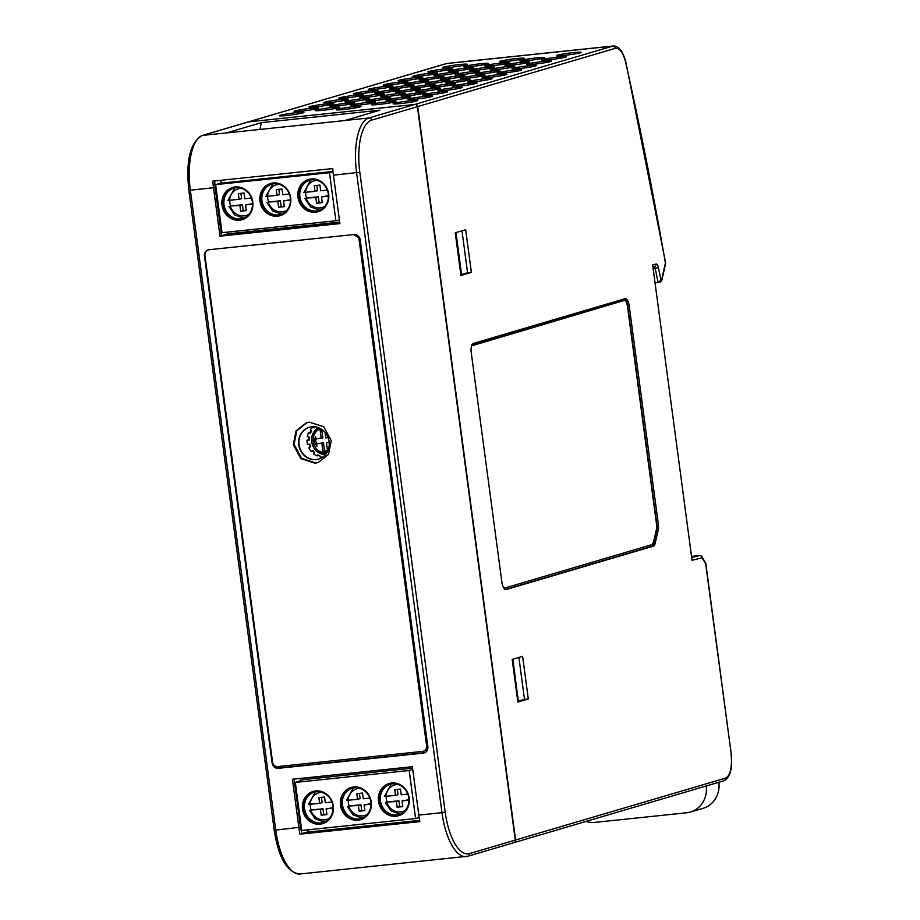 <?xml version="1.0" encoding="UTF-8"?>
<svg xmlns="http://www.w3.org/2000/svg" width="920" height="920" viewBox="0 0 920 920"><rect width="100%" height="100%" fill="white"/><g stroke="black" fill="none" stroke-linecap="round" stroke-linejoin="round"><path stroke-width="1.38" d="M423.534 751.145C426.27 750.57 427.57 748.776 427.432 745.74L426.638 745.982C426.776 749.006 425.477 750.8 422.74 751.375L277.76 766.567C274.942 766.578 273.205 765.095 272.55 762.116L204.918 255.3A5.842 5.359 73.6 0 1 208.644 249.791M424.292 750.996L422.74 751.375M426.638 745.982L358.995 238.97L358.731 237.9L353.786 234.531M315.019 463.197L318.171 462.565L328.497 454.468L331.257 440.691L323.771 426.776L309.546 422.176L306.394 422.797L296.067 430.893L293.308 444.671L300.794 458.585L315.019 463.197M439.898 92A12.443 0.828 172.4 0 1 447.488 91.758A12.443 0.828 172.4 0 1 430.422 94.794A12.443 0.828 172.4 0 1 422.82 95.047A12.443 0.828 172.4 0 1 439.898 92M368.115 102.35A12.443 0.828 172.4 0 1 375.705 102.097A12.443 0.828 172.4 0 1 358.639 105.144A12.443 0.828 172.4 0 1 351.037 105.386A12.443 0.828 172.4 0 1 368.115 102.35M425.051 96.381A12.443 0.828 172.4 0 1 432.641 96.129A12.443 0.828 172.4 0 1 415.564 99.176A12.443 0.828 172.4 0 1 407.974 99.429A12.443 0.828 172.4 0 1 425.051 96.381M353.268 106.72A12.443 0.828 172.4 0 1 360.858 106.478A12.443 0.828 172.4 0 1 343.781 109.514A12.443 0.828 172.4 0 1 336.191 109.767A12.443 0.828 172.4 0 1 353.268 106.72M469.602 83.248A12.443 0.828 172.4 0 1 477.192 83.007A12.443 0.828 172.4 0 1 460.126 86.043A12.443 0.828 172.4 0 1 452.525 86.296A12.443 0.828 172.4 0 1 469.602 83.248M397.82 93.587A12.443 0.828 172.4 0 1 405.409 93.346A12.443 0.828 172.4 0 1 388.343 96.381A12.443 0.828 172.4 0 1 380.742 96.634A12.443 0.828 172.4 0 1 397.82 93.587M454.744 87.63A12.443 0.828 172.4 0 1 462.346 87.377A12.443 0.828 172.4 0 1 445.268 90.424A12.443 0.828 172.4 0 1 437.678 90.666A12.443 0.828 172.4 0 1 454.744 87.63M382.961 97.968A12.443 0.828 172.4 0 1 390.563 97.727A12.443 0.828 172.4 0 1 373.485 100.763A12.443 0.828 172.4 0 1 365.895 101.016A12.443 0.828 172.4 0 1 382.961 97.968M355.741 95.174A12.443 0.828 172.4 0 1 363.331 94.932A12.443 0.828 172.4 0 1 346.253 97.968A12.443 0.828 172.4 0 1 338.663 98.221A12.443 0.828 172.4 0 1 355.741 95.174M370.587 90.804A12.443 0.828 172.4 0 1 378.178 90.551A12.443 0.828 172.4 0 1 361.111 93.598A12.443 0.828 172.4 0 1 353.522 93.84A12.443 0.828 172.4 0 1 370.587 90.804M385.445 86.422A12.443 0.828 172.4 0 1 393.035 86.181A12.443 0.828 172.4 0 1 375.958 89.217A12.443 0.828 172.4 0 1 368.368 89.47A12.443 0.828 172.4 0 1 385.445 86.422M400.292 82.041A12.443 0.828 172.4 0 1 407.882 81.799A12.443 0.828 172.4 0 1 390.816 84.835A12.443 0.828 172.4 0 1 383.214 85.088A12.443 0.828 172.4 0 1 400.292 82.041M410.193 100.763A12.443 0.828 172.4 0 1 417.784 100.51A12.443 0.828 172.4 0 1 400.717 103.557A12.443 0.828 172.4 0 1 393.127 103.799A12.443 0.828 172.4 0 1 410.193 100.763M444.843 68.908A12.443 0.828 172.4 0 1 452.444 68.666A12.443 0.828 172.4 0 1 435.367 71.703A12.443 0.828 172.4 0 1 427.777 71.956A12.443 0.828 172.4 0 1 444.843 68.908M429.996 73.289A12.443 0.828 172.4 0 1 437.586 73.048A12.443 0.828 172.4 0 1 420.52 76.084A12.443 0.828 172.4 0 1 412.919 76.337A12.443 0.828 172.4 0 1 429.996 73.289M415.138 77.671A12.443 0.828 172.4 0 1 422.74 77.418A12.443 0.828 172.4 0 1 405.662 80.465A12.443 0.828 172.4 0 1 398.072 80.707A12.443 0.828 172.4 0 1 415.138 77.671M558.704 56.982A12.443 0.828 172.4 0 1 566.306 56.741A12.443 0.828 172.4 0 1 549.228 59.777A12.443 0.828 172.4 0 1 541.639 60.03A12.443 0.828 172.4 0 1 558.704 56.982M486.921 67.321A12.443 0.828 172.4 0 1 494.523 67.079A12.443 0.828 172.4 0 1 477.445 70.115A12.443 0.828 172.4 0 1 469.855 70.368A12.443 0.828 172.4 0 1 486.921 67.321M543.858 61.364A12.443 0.828 172.4 0 1 551.448 61.111A12.443 0.828 172.4 0 1 534.382 64.158A12.443 0.828 172.4 0 1 526.78 64.4A12.443 0.828 172.4 0 1 543.858 61.364M472.075 71.703A12.443 0.828 172.4 0 1 479.665 71.461A12.443 0.828 172.4 0 1 462.599 74.497A12.443 0.828 172.4 0 1 454.997 74.75A12.443 0.828 172.4 0 1 472.075 71.703M480.734 63.744A12.443 0.828 172.4 0 1 488.336 63.491A12.443 0.828 172.4 0 1 471.258 66.539A12.443 0.828 172.4 0 1 463.668 66.78A12.443 0.828 172.4 0 1 480.734 63.744M516.626 58.569A12.443 0.828 172.4 0 1 524.227 58.328A12.443 0.828 172.4 0 1 507.15 61.364A12.443 0.828 172.4 0 1 499.56 61.617A12.443 0.828 172.4 0 1 516.626 58.569M564.04 55.418A12.558 0.828 172.4 0 1 556.37 55.66A12.558 0.828 172.4 0 1 573.608 52.589A12.558 0.828 172.4 0 1 581.267 52.348A12.558 0.828 172.4 0 1 564.04 55.418M501.779 62.951A12.443 0.828 172.4 0 1 509.369 62.698A12.443 0.828 172.4 0 1 492.303 65.745A12.443 0.828 172.4 0 1 484.702 65.987A12.443 0.828 172.4 0 1 501.779 62.951M499.307 74.497A12.443 0.828 172.4 0 1 506.897 74.244A12.443 0.828 172.4 0 1 489.819 77.291A12.443 0.828 172.4 0 1 482.229 77.533A12.443 0.828 172.4 0 1 499.307 74.497M427.524 84.835A12.443 0.828 172.4 0 1 435.114 84.594A12.443 0.828 172.4 0 1 418.036 87.63A12.443 0.828 172.4 0 1 410.447 87.883A12.443 0.828 172.4 0 1 427.524 84.835M484.449 78.867A12.443 0.828 172.4 0 1 492.05 78.626A12.443 0.828 172.4 0 1 474.973 81.662A12.443 0.828 172.4 0 1 467.383 81.915A12.443 0.828 172.4 0 1 484.449 78.867M412.666 89.217A12.443 0.828 172.4 0 1 420.267 88.964A12.443 0.828 172.4 0 1 403.19 92.011A12.443 0.828 172.4 0 1 395.6 92.253A12.443 0.828 172.4 0 1 412.666 89.217M529.011 65.734A12.443 0.828 172.4 0 1 536.601 65.492A12.443 0.828 172.4 0 1 519.524 68.528A12.443 0.828 172.4 0 1 511.934 68.781A12.443 0.828 172.4 0 1 529.011 65.734M457.228 76.084A12.443 0.828 172.4 0 1 464.818 75.831A12.443 0.828 172.4 0 1 447.741 78.879A12.443 0.828 172.4 0 1 440.151 79.12A12.443 0.828 172.4 0 1 457.228 76.084M514.153 70.115A12.443 0.828 172.4 0 1 521.743 69.874A12.443 0.828 172.4 0 1 504.678 72.91A12.443 0.828 172.4 0 1 497.087 73.163A12.443 0.828 172.4 0 1 514.153 70.115M442.37 80.454A12.443 0.828 172.4 0 1 449.96 80.212A12.443 0.828 172.4 0 1 432.894 83.248A12.443 0.828 172.4 0 1 425.304 83.501A12.443 0.828 172.4 0 1 442.37 80.454M332.223 107.513A12.443 0.828 172.4 0 1 339.813 107.272A12.443 0.828 172.4 0 1 322.747 110.308A12.443 0.828 172.4 0 1 315.146 110.561A12.443 0.828 172.4 0 1 332.223 107.513M347.07 103.143A12.443 0.828 172.4 0 1 354.671 102.89A12.443 0.828 172.4 0 1 337.594 105.938A12.443 0.828 172.4 0 1 330.004 106.179A12.443 0.828 172.4 0 1 347.07 103.143M361.928 98.762A12.443 0.828 172.4 0 1 369.518 98.52A12.443 0.828 172.4 0 1 352.452 101.556A12.443 0.828 172.4 0 1 344.85 101.809A12.443 0.828 172.4 0 1 361.928 98.762M376.774 94.38A12.443 0.828 172.4 0 1 384.376 94.139A12.443 0.828 172.4 0 1 367.298 97.175A12.443 0.828 172.4 0 1 359.709 97.428A12.443 0.828 172.4 0 1 376.774 94.38M391.632 90.01A12.443 0.828 172.4 0 1 399.222 89.757A12.443 0.828 172.4 0 1 382.145 92.805A12.443 0.828 172.4 0 1 374.555 93.046A12.443 0.828 172.4 0 1 391.632 90.01M406.479 85.629A12.443 0.828 172.4 0 1 414.069 85.387A12.443 0.828 172.4 0 1 397.003 88.423A12.443 0.828 172.4 0 1 389.413 88.676A12.443 0.828 172.4 0 1 406.479 85.629M421.337 81.248A12.443 0.828 172.4 0 1 428.927 81.006A12.443 0.828 172.4 0 1 411.849 84.042A12.443 0.828 172.4 0 1 404.259 84.295A12.443 0.828 172.4 0 1 421.337 81.248M436.183 76.877A12.443 0.828 172.4 0 1 443.773 76.624A12.443 0.828 172.4 0 1 426.707 79.672A12.443 0.828 172.4 0 1 419.106 79.913A12.443 0.828 172.4 0 1 436.183 76.877M451.03 72.496A12.443 0.828 172.4 0 1 458.631 72.254A12.443 0.828 172.4 0 1 441.554 75.29A12.443 0.828 172.4 0 1 433.964 75.543A12.443 0.828 172.4 0 1 451.03 72.496M340.883 99.555A12.443 0.828 172.4 0 1 348.484 99.314A12.443 0.828 172.4 0 1 331.407 102.35A12.443 0.828 172.4 0 1 323.817 102.603A12.443 0.828 172.4 0 1 340.883 99.555M326.036 103.937A12.443 0.828 172.4 0 1 333.626 103.684A12.443 0.828 172.4 0 1 316.56 106.731A12.443 0.828 172.4 0 1 308.959 106.973A12.443 0.828 172.4 0 1 326.036 103.937M311.178 108.307A12.443 0.828 172.4 0 1 318.78 108.065A12.443 0.828 172.4 0 1 301.702 111.101A12.443 0.828 172.4 0 1 294.112 111.354A12.443 0.828 172.4 0 1 311.178 108.307M296.332 112.688A12.443 0.828 172.4 0 1 303.922 112.447A12.443 0.828 172.4 0 1 286.856 115.483A12.443 0.828 172.4 0 1 279.255 115.736A12.443 0.828 172.4 0 1 296.332 112.688M536.912 57.856A12.443 0.828 172.4 0 1 544.502 57.603A12.443 0.828 172.4 0 1 527.436 60.651A12.443 0.828 172.4 0 1 519.834 60.904A12.443 0.828 172.4 0 1 536.912 57.856M522.054 62.238A12.443 0.828 172.4 0 1 529.655 61.985A12.443 0.828 172.4 0 1 512.578 65.032A12.443 0.828 172.4 0 1 504.988 65.274A12.443 0.828 172.4 0 1 522.054 62.238M507.207 66.608A12.443 0.828 172.4 0 1 514.797 66.367A12.443 0.828 172.4 0 1 497.731 69.402A12.443 0.828 172.4 0 1 490.13 69.655A12.443 0.828 172.4 0 1 507.207 66.608M492.361 70.989A12.443 0.828 172.4 0 1 499.951 70.736A12.443 0.828 172.4 0 1 482.873 73.784A12.443 0.828 172.4 0 1 475.284 74.037A12.443 0.828 172.4 0 1 492.361 70.989M418.094 92.874A12.443 0.828 172.4 0 1 425.695 92.632A12.443 0.828 172.4 0 1 408.618 95.668A12.443 0.828 172.4 0 1 401.028 95.921A12.443 0.828 172.4 0 1 418.094 92.874M403.247 97.255A12.443 0.828 172.4 0 1 410.837 97.002A12.443 0.828 172.4 0 1 393.772 100.05A12.443 0.828 172.4 0 1 386.17 100.303A12.443 0.828 172.4 0 1 403.247 97.255M388.401 101.637A12.443 0.828 172.4 0 1 395.991 101.384A12.443 0.828 172.4 0 1 378.913 104.431A12.443 0.828 172.4 0 1 371.323 104.673A12.443 0.828 172.4 0 1 388.401 101.637M465.888 68.114A12.443 0.828 172.4 0 1 473.478 67.873A12.443 0.828 172.4 0 1 456.412 70.909A12.443 0.828 172.4 0 1 448.81 71.162A12.443 0.828 172.4 0 1 465.888 68.114M432.952 88.504A12.443 0.828 172.4 0 1 440.542 88.251A12.443 0.828 172.4 0 1 423.476 91.298A12.443 0.828 172.4 0 1 415.874 91.54A12.443 0.828 172.4 0 1 432.952 88.504M447.798 84.123A12.443 0.828 172.4 0 1 455.4 83.87A12.443 0.828 172.4 0 1 438.322 86.917A12.443 0.828 172.4 0 1 430.732 87.17A12.443 0.828 172.4 0 1 447.798 84.123M462.656 79.741A12.443 0.828 172.4 0 1 470.246 79.499A12.443 0.828 172.4 0 1 453.169 82.535A12.443 0.828 172.4 0 1 445.579 82.788A12.443 0.828 172.4 0 1 462.656 79.741M477.503 75.371A12.443 0.828 172.4 0 1 485.093 75.118A12.443 0.828 172.4 0 1 468.027 78.165A12.443 0.828 172.4 0 1 460.437 78.407A12.443 0.828 172.4 0 1 477.503 75.371M459.701 64.538A12.443 0.828 172.4 0 1 467.291 64.285A12.443 0.828 172.4 0 1 450.213 67.332A12.443 0.828 172.4 0 1 442.623 67.574A12.443 0.828 172.4 0 1 459.701 64.538M659.778 282.072A2.484 2.288 -106.4 0 0 661.721 279.369L665.413 263.039A2.484 1.495 12.7 0 1 665.562 263.833A2.484 2.484 0 0 0 665.585 262.855L665.413 263.039A1780.901 697.383 84 0 0 625.899 63.319A22.39 8.774 84 0 0 615.238 48.357L417.726 106.582L515.579 840.006L725.397 778.159A2.484 2.288 73.6 0 1 723.821 780.793C730.296 777.481 732.745 768.361 731.17 753.411L705.686 563.937A2.484 1.736 -30.3 0 0 705.559 562.925L701.96 556.784A2.484 1.736 -30.3 0 0 701.327 556.243M309.407 427.236A16.595 15.226 -106.4 0 0 299.069 444.693A16.606 15.237 73.6 0 1 308.821 427.409M298.759 444.785A16.595 15.226 73.6 0 1 308.66 427.466A16.595 15.226 73.6 0 1 329.118 441.6A16.595 15.226 73.6 0 1 318.032 459.264A16.595 15.226 73.6 0 1 298.759 444.785M310.224 447.051A16.595 15.226 73.6 0 1 309.178 444.176M308.729 437.011A16.595 15.226 73.6 0 0 308.556 439.783L306.981 440.254A16.595 15.226 -106.4 0 0 307.13 442.313A16.595 15.226 -106.4 0 0 307.522 444.348L309.798 444.107A16.595 15.226 73.6 0 0 310.695 446.752L308.844 447.913A16.595 15.226 -106.4 0 0 311.086 451.375L312.662 450.903A16.595 15.226 73.6 0 0 314.364 452.674M311.086 451.375L312.731 450.34A16.595 15.226 73.6 0 0 314.536 452.41L313.605 453.847A16.595 15.226 -106.4 0 0 317.043 455.917L318.619 455.457A16.595 15.226 73.6 0 0 320.114 456.021A16.595 15.226 73.6 0 1 317.722 454.859L317.043 455.917M320.114 456.009L319.976 456.883A16.595 15.226 -106.4 0 0 322.621 457.205M318.193 459.218A16.606 15.237 73.6 0 1 299.058 444.693A16.595 15.226 -106.4 0 0 318.791 459.057M319.067 427.926A14.099 12.937 -106.4 0 0 313.156 438.587M316.009 448.281A14.099 12.937 -106.4 0 0 325.979 453.997M318.619 427.742A14.099 12.937 -106.4 0 0 312.053 443.67A14.099 12.937 -106.4 0 0 325.588 454.491M320.608 428.697A12.443 11.419 -106.4 0 0 313.444 442.957A12.443 11.419 -106.4 0 0 326.232 452.789A12.443 11.419 -106.4 0 0 326.865 452.697M427.432 745.74L359.513 237.624M306.797 422.683L296.746 430.836L294.089 444.44L301.587 458.355L315.813 462.955L318.561 462.449M321.747 429.962L322.805 437.874L315.916 438.897L315.583 436.436L313.961 441.6L316.894 446.28L316.572 443.819L321.885 443.267L322.978 451.467L327.531 450.984L326.439 442.784L329.222 442.497M316.261 438.863L315.548 441.128L317.124 443.659M316.572 443.819L323.46 442.796L324.553 450.995L327.497 450.697M326.439 442.784L329.188 442.198M315.548 441.128L313.961 441.6M323.46 442.796L321.885 443.267M324.553 450.995L322.978 451.467M328.118 437.621L325.784 437.862L325.047 432.4M322.425 429.893L320.137 430.134L321.229 438.345M306.981 440.254L309.258 440.013A16.595 15.226 73.6 0 1 309.43 437.253L307.315 436.517A16.595 15.226 -106.4 0 1 308.591 432.687L310.166 432.216A16.595 15.226 73.6 0 1 311.144 430.468M308.591 432.687L310.466 433.354A16.595 15.226 73.6 0 1 311.673 430.962L310.397 429.755A16.595 15.226 -106.4 0 1 313.179 427.029L314.18 426.742M313.179 427.029L314.122 427.926A16.595 15.226 73.6 0 1 315.365 426.868M310.166 432.216L310.856 432.457M308.556 439.783L309.258 439.714M274.735 765.762A5.807 5.324 -106.4 0 0 279.53 767.889L424.511 752.709A5.807 5.324 -106.4 0 0 424.959 752.64M371.588 120.175A47.276 18.515 84 0 0 359.823 172.247L445.199 812.153A47.276 18.515 84 0 0 469.453 853.61L515.269 840.098L417.404 106.674L371.588 120.175A2.484 2.288 -106.4 0 0 368.989 117.955L414.805 104.454L248.561 121.865L202.745 135.366L226.653 132.871A49.772 19.492 84 0 0 226.343 132.963L344.758 120.554A49.772 19.492 -96 0 1 345.069 120.462L379.834 110.216L261.418 122.624L259.865 129.455M419.819 821.341L301.772 833.704L293.986 779.102M294.043 779.091L299.92 823.101A45.62 17.859 84 0 0 301.841 833.612L419.796 821.261M419.647 820.398L309.43 831.944L307.372 829.886L307.659 831.898L301.841 833.612M300.529 778.412L300.805 780.551M307.659 831.898L309.223 831.737M412.712 769.293L409.193 770.5L295.332 782.425L303.726 779.55L412.562 768.143M389.321 783.437A16.801 15.41 73.6 0 0 379.201 802.596A16.801 15.41 73.6 0 0 396.52 816.086A16.801 15.41 -106.4 0 0 398.82 815.649M396.048 816.224A16.801 15.41 -106.4 0 0 398.578 815.73A16.801 15.41 -106.4 0 0 408.963 796.616A16.801 15.41 -106.4 0 0 391.621 783A16.801 15.41 -106.4 0 0 389.079 783.495A16.801 15.41 -106.4 0 0 378.695 802.608A16.801 15.41 -106.4 0 0 396.048 816.224M351.371 787.405A16.801 15.41 73.6 0 0 341.251 806.575A16.801 15.41 73.6 0 0 358.57 820.065A16.801 15.41 -106.4 0 0 360.858 819.628M358.098 820.203A16.801 15.41 -106.4 0 0 360.628 819.697A16.801 15.41 -106.4 0 0 371.013 800.595A16.801 15.41 -106.4 0 0 353.659 786.98A16.801 15.41 -106.4 0 0 351.129 787.474A16.801 15.41 -106.4 0 0 340.745 806.587A16.801 15.41 -106.4 0 0 358.098 820.203M320.137 824.182A16.801 15.41 -106.4 0 0 322.667 823.676A16.801 15.41 -106.4 0 0 333.051 804.574A16.801 15.41 -106.4 0 0 315.709 790.947A16.801 15.41 -106.4 0 0 313.179 791.453A16.801 15.41 -106.4 0 0 302.795 810.566A16.801 15.41 -106.4 0 0 320.137 824.182M313.409 791.384A16.801 15.41 73.6 0 0 303.289 810.554A16.801 15.41 73.6 0 0 320.608 824.044A16.801 15.41 -106.4 0 0 322.909 823.607M295.332 782.425L301.737 830.472L415.598 818.547L419.163 817.489M409.193 770.5L415.598 818.547M396.393 815.143A15.847 14.536 73.6 0 1 380.029 802.297A15.847 14.536 73.6 0 1 389.827 784.277A15.847 14.536 73.6 0 1 392.219 783.806A15.847 14.536 -106.4 0 1 408.584 796.651A15.847 14.536 -106.4 0 1 398.785 814.671A15.847 14.536 -106.4 0 1 396.393 815.143M390.149 784.185A15.847 14.536 73.6 0 0 380.707 802.286A15.847 14.536 73.6 0 0 397.026 814.959A15.847 14.536 -106.4 0 0 399.096 814.568M358.443 819.122A15.847 14.536 73.6 0 1 342.079 806.276A15.847 14.536 73.6 0 1 351.877 788.256A15.847 14.536 73.6 0 1 354.257 787.784A15.847 14.536 -106.4 0 1 370.622 800.619A15.847 14.536 -106.4 0 1 360.835 818.65A15.847 14.536 -106.4 0 1 358.443 819.122M352.188 788.164A15.847 14.536 73.6 0 0 342.746 806.265A15.847 14.536 73.6 0 0 359.076 818.926A15.847 14.536 -106.4 0 0 361.146 818.547M320.493 823.089A15.847 14.536 73.6 0 1 304.129 810.255A15.847 14.536 73.6 0 1 313.916 792.223A15.847 14.536 73.6 0 1 316.308 791.752A15.847 14.536 -106.4 0 1 332.672 804.597A15.847 14.536 -106.4 0 1 322.874 822.618A15.847 14.536 -106.4 0 1 320.493 823.089M314.237 792.143A15.847 14.536 73.6 0 0 304.796 810.244A15.847 14.536 73.6 0 0 321.115 822.905A15.847 14.536 -106.4 0 0 323.196 822.526M369.863 798.065L363.262 798.755L362.503 793.051L356.81 793.649L357.57 799.353L360.099 798.606L359.398 793.373M353.326 787.911L346.46 800.4L357.57 799.353M348.209 800.331A16.387 15.03 -106.4 0 0 349.048 806L358.397 805.506L359.156 811.21L364.849 810.612L364.09 804.908L370.99 803.7M359.156 811.21L364.78 810.14M358.397 805.506L360.916 804.758L361.686 810.462M371.001 804.183L364.09 804.908M349.048 806L360.916 804.758M362.238 818.144L353.073 814.89L347.472 806.472M331.913 802.044L325.312 802.734L324.553 797.03L318.86 797.617L319.619 803.332L322.149 802.585L321.448 797.352M315.376 791.89L308.51 804.379L319.619 803.332M310.259 804.31A16.387 15.03 -106.4 0 0 311.098 809.98L320.436 809.485L321.195 815.189L326.887 814.591L326.128 808.887L333.04 807.679M321.195 815.189L326.83 814.119M320.436 809.485L322.966 808.737L323.725 814.442M333.04 808.162L326.128 808.887M311.098 809.98L322.966 808.737M324.288 822.123L315.123 818.869L309.511 810.451M407.824 794.086L401.223 794.776L400.453 789.072L394.76 789.67L395.531 795.374L398.049 794.627L397.359 789.394M391.276 783.932L384.41 796.421L395.531 795.374M386.17 796.352A16.387 15.03 -106.4 0 0 386.998 802.021L396.347 801.527L397.106 807.231L402.799 806.633L402.04 800.929L408.952 799.721M397.106 807.231L402.741 806.161M396.347 801.527L398.877 800.779L399.636 806.483M408.952 800.204L402.04 800.929M386.998 802.021L398.877 800.779M400.188 814.165L391.023 810.922L385.422 802.493M205.011 255.933L204.481 256.082A5.865 5.382 73.6 0 1 209.07 249.722L354.062 234.531A5.865 5.382 73.6 0 1 360.203 239.763L427.846 746.775A5.865 5.382 73.6 0 1 423.257 753.135L424.511 752.709M204.481 256.082L272.124 763.082L272.711 762.921M279.53 767.889L278.265 768.327A5.865 5.382 73.6 0 1 272.124 763.082M278.265 768.327L423.257 753.135M513.613 842.708L514.015 842.639A2.484 2.288 73.6 0 0 515.579 840.006L515.269 840.075A2.484 2.288 73.6 0 1 513.693 842.731L467.877 856.232A2.484 2.288 73.6 0 0 469.453 853.61M414.805 104.454A2.484 2.288 73.6 0 1 417.404 106.674L417.726 106.582A2.484 2.288 73.6 0 0 415.115 104.351L612.628 46.138A2.484 2.288 73.6 0 1 615.238 48.357M226.653 132.871L261.418 122.624M339.871 223.376L219.96 236.164L339.894 223.594L333.442 175.191A49.772 19.492 -96 0 1 332.729 168.578L212.796 181.148A49.772 19.492 84 0 0 213.509 187.761L190.348 190.187A49.772 19.492 84 0 1 202.745 135.366A2.484 2.288 -106.4 0 0 202.365 135.447L248.181 121.946A2.484 2.288 73.6 0 1 248.561 121.865M419.865 821.606A49.772 19.492 -96 0 1 418.818 815.097L412.367 766.693L292.433 779.263L298.885 827.666A49.772 19.492 84 0 0 299.931 834.175L419.865 821.606M301.772 833.704L299.931 834.175M219.96 236.164L213.509 187.761L215.084 187.277L214.613 180.504M221.49 235.773L215.084 187.277M220.719 180.32L220.961 182.068M227.631 232.105L227.861 233.829L339.698 222.111M227.861 233.829L221.547 235.692L339.859 223.295M214.716 180.941A45.62 17.859 84 0 0 215.636 191.394L221.547 235.692M718.865 782.253A24.886 22.839 73.6 0 1 703.098 808.3L690.46 812.026A24.886 22.839 -106.4 0 1 686.711 812.762L594.86 822.388A24.886 22.839 -106.4 0 1 585.925 821.433M503.458 587.581L504.781 588.029L651.992 544.64L653.522 542.191L656.443 529.276L656.558 524.411L627.463 306.303C626.784 302.346 625.646 300.414 624.059 300.483L471.546 345.874M623.863 300.495L471.718 345.368M690.46 812.026A24.886 22.839 -106.4 0 0 706.226 785.979M503.734 588.041L504.401 588.075M655.247 282.854L658.122 282.555L661.721 279.369A2.484 1.495 12.7 0 1 661.871 280.163A2.484 1.495 12.7 0 1 661.572 280.669M705.709 563.81L702.086 557.796A2.484 1.736 -30.3 0 0 701.96 556.784A2.484 2.484 0 0 0 699.556 555.565A2.484 0.977 -96 0 1 699.637 555.565M692.058 560.291L652.659 264.994L692.058 560.291L702.086 557.796A2.484 2.288 -103.9 0 0 699.499 555.577L691.736 556.381L699.556 555.565A2.484 0.977 -96 0 0 699.499 555.577L691.886 557.462M505.287 589.513L651.831 546.319A8.291 3.243 84 0 0 653.74 543.26L656.661 530.346A8.291 3.243 84 0 0 656.811 524.273L627.716 306.164A8.291 3.243 84 0 0 624.312 298.919M653.349 268.663L655.224 268.467L658.122 282.555L660.146 281.991A2.484 2.484 0 0 0 661.871 280.163L665.562 263.833M656.811 524.273L658.329 524.112A8.291 3.243 -96 0 1 658.179 530.184L655.258 543.099A8.291 3.243 -96 0 1 653.349 546.158L651.831 546.319M658.329 524.112L629.234 306.003L627.716 306.164M505.678 589.605L506.138 589.559A8.291 3.243 -96 0 1 505.908 589.605A8.291 3.243 -96 0 1 501.883 582.279L471.235 352.567A8.291 3.243 -96 0 1 473.305 343.436L624.979 298.724A8.291 3.243 -96 0 1 625.209 298.678A8.291 3.243 -96 0 1 629.234 306.003M506.138 589.559L653.349 546.158M512.175 659.398L517.868 702.063L528.298 698.981L522.606 656.328L512.175 659.398L512.9 659.226L517.753 701.235M517.776 701.362L524.503 699.384L518.903 657.42M524.503 699.384L528.298 698.981M518.282 701.074L512.9 659.226M460.851 274.758L467.578 272.78L461.978 230.816M467.578 272.78L471.373 272.377L465.681 229.724L455.25 232.794L460.943 275.459L471.373 272.377M455.262 232.829L455.986 232.622L461.472 273.815L460.839 274.631M461.357 274.47L455.331 233.335M455.986 232.622L455.848 233.197M232.886 187.392A16.801 15.41 -106.4 0 0 222.766 206.552A16.801 15.41 -106.4 0 0 240.085 220.041A16.801 15.41 73.6 0 0 242.385 219.604M235.175 186.955A16.801 15.41 -106.4 0 0 232.645 187.461A16.801 15.41 -106.4 0 0 222.261 206.563A16.801 15.41 -106.4 0 0 239.614 220.179A16.801 15.41 -106.4 0 0 242.144 219.684A16.801 15.41 -106.4 0 0 252.528 200.571A16.801 15.41 -106.4 0 0 235.175 186.955M270.836 183.413A16.801 15.41 -106.4 0 0 260.716 202.584A16.801 15.41 -106.4 0 0 278.036 216.062A16.801 15.41 73.6 0 0 280.335 215.636M273.136 182.977A16.801 15.41 -106.4 0 0 270.606 183.482A16.801 15.41 -106.4 0 0 260.222 202.584A16.801 15.41 -106.4 0 0 277.564 216.2A16.801 15.41 -106.4 0 0 280.094 215.705A16.801 15.41 -106.4 0 0 290.478 196.592A16.801 15.41 -106.4 0 0 273.136 182.977M311.086 178.998A16.801 15.41 -106.4 0 0 308.556 179.504A16.801 15.41 -106.4 0 0 298.172 198.605A16.801 15.41 -106.4 0 0 315.525 212.232A16.801 15.41 -106.4 0 0 318.055 211.726A16.801 15.41 -106.4 0 0 328.44 192.625A16.801 15.41 -106.4 0 0 311.086 178.998M308.798 179.434A16.801 15.41 -106.4 0 0 298.678 198.605A16.801 15.41 -106.4 0 0 315.997 212.094A16.801 15.41 73.6 0 0 318.285 211.657M329.486 172.707L215.625 184.632L222.042 232.691L335.903 220.754L329.486 172.707L333.017 171.672M215.625 184.632L220.443 183.218L332.994 171.43M339.399 219.891L335.903 220.754M220.443 183.218L221.789 180.205M235.784 187.761A15.847 14.536 73.6 0 1 252.137 200.606A15.847 14.536 73.6 0 1 242.351 218.626A15.847 14.536 73.6 0 1 239.959 219.098A15.847 14.536 -106.4 0 1 223.594 206.252A15.847 14.536 -106.4 0 1 233.392 188.232A15.847 14.536 -106.4 0 1 235.784 187.761M233.703 188.14A15.847 14.536 -106.4 0 0 224.261 206.241A15.847 14.536 -106.4 0 0 240.591 218.914A15.847 14.536 73.6 0 0 242.661 218.534M273.734 183.781A15.847 14.536 73.6 0 1 290.099 196.627A15.847 14.536 73.6 0 1 280.301 214.647A15.847 14.536 73.6 0 1 277.92 215.119A15.847 14.536 -106.4 0 1 261.556 202.273A15.847 14.536 -106.4 0 1 271.342 184.253A15.847 14.536 -106.4 0 1 273.734 183.781M271.664 184.161A15.847 14.536 -106.4 0 0 262.223 202.262A15.847 14.536 -106.4 0 0 278.541 214.935A15.847 14.536 73.6 0 0 280.623 214.555M311.684 179.802A15.847 14.536 73.6 0 1 328.049 192.648A15.847 14.536 73.6 0 1 318.262 210.668A15.847 14.536 73.6 0 1 315.87 211.14A15.847 14.536 -106.4 0 1 299.506 198.306A15.847 14.536 -106.4 0 1 309.304 180.274A15.847 14.536 -106.4 0 1 311.684 179.802M309.615 180.193A15.847 14.536 -106.4 0 0 300.173 198.294A15.847 14.536 -106.4 0 0 316.503 210.956A15.847 14.536 73.6 0 0 318.573 210.577M267.685 196.339A16.387 15.03 -106.4 0 0 268.525 202.009L277.863 201.503L278.622 207.218L284.314 206.62L283.555 200.916L290.467 199.709M290.467 200.192L283.555 200.916M289.34 194.062L282.739 194.752L281.98 189.048L276.287 189.646L277.046 195.35L279.577 194.614L278.875 189.382M278.622 207.218L284.257 206.137M277.863 201.503L280.393 200.767L281.152 206.471M272.803 183.919L265.938 196.408L277.046 195.35M268.525 202.009L280.393 200.767M281.715 214.153L272.55 210.898L266.938 202.469M305.635 192.361A16.387 15.03 -106.4 0 0 306.475 198.03L315.824 197.535L316.584 203.239L322.276 202.641L321.517 196.937L328.417 195.73M328.428 196.213L321.517 196.937M327.29 190.095L320.689 190.785L319.93 185.081L314.237 185.667L314.997 191.383L317.526 190.636L316.825 185.403M316.584 203.239L322.207 202.17M315.824 197.535L318.343 196.788L319.113 202.492M310.753 179.94L303.887 192.429L314.997 191.383M306.475 198.03L318.343 196.788M319.666 210.174L310.5 206.919L304.899 198.49M229.724 200.307A16.387 15.03 -106.4 0 0 230.564 205.988L239.913 205.482L240.672 211.186L246.364 210.588L245.605 204.884L252.517 203.688M252.517 204.159L245.605 204.884M240.672 211.186L246.307 210.117M239.913 205.482L242.443 204.734L243.202 210.45M251.39 198.041L244.777 198.731L244.018 193.027L238.326 193.625L239.085 199.329L241.615 198.582L240.913 193.349M234.841 187.887L227.976 200.387L239.085 199.329M230.564 205.988L242.443 204.734M243.754 218.12L234.588 214.877L228.988 206.448M359.777 238.74L358.995 238.97M359.777 788.336A13.892 12.753 -106.4 0 0 348.024 800.354M348.841 806.506A13.892 12.753 -106.4 0 0 362.664 815.867A13.892 12.753 -106.4 0 0 367.436 814.292M321.827 792.304A13.892 12.753 -106.4 0 0 310.074 804.333M310.891 810.485A13.892 12.753 -106.4 0 0 324.702 819.846A13.892 12.753 -106.4 0 0 329.475 818.271M397.739 784.357A13.892 12.753 -106.4 0 0 385.974 796.375M386.803 802.527A13.892 12.753 -106.4 0 0 400.614 811.9A13.892 12.753 -106.4 0 0 405.386 810.313M445.199 812.153L441.979 812.67L356.592 172.764A49.772 19.492 -96 0 1 368.989 117.955L345.069 120.462M467.498 856.313A49.772 19.492 -96 0 1 466.118 856.577A49.772 19.492 -96 0 1 441.979 812.67L418.818 815.097M202.365 135.447C190.221 142.232 185.713 160.494 188.83 190.233L190.348 190.187L275.736 830.093L274.217 830.139C278.564 857.946 287.12 872.574 299.885 874L467.877 856.232M300.472 827.183L275.736 830.093A49.772 19.492 84 0 0 299.885 874M359.823 172.247L333.442 175.191M660.87 279.623L658.386 267.524L655.224 268.467A2.484 0.977 84 0 0 654.189 266.696M665.585 262.855L626.048 63.02A2.484 0.644 167.4 0 1 625.899 63.319M658.386 267.524A4.979 1.943 84 0 0 655.971 264.017A2.484 2.288 73.6 0 1 654.396 266.639L653.131 267.007M652.659 264.994L655.971 264.017M725.397 778.159A22.39 8.774 84 0 0 730.974 753.503M653.74 543.26L655.258 543.099M658.179 530.184L656.661 530.346M446.016 63.629A2.484 2.288 73.6 0 1 446.384 63.56L248.883 121.773A2.484 2.288 73.6 0 0 248.503 121.842L248.342 121.9A2.484 2.288 73.6 0 1 248.503 121.842L447.085 63.422A24.886 9.741 84 0 0 446.384 63.56L612.628 46.138A24.886 9.741 -96 0 1 613.318 46C618.953 45.885 623.196 51.554 626.048 63.02M723.821 780.793L514.015 842.639A2.484 2.288 73.6 0 1 513.854 842.674M248.791 121.842L415.012 104.431M268.318 202.503A13.892 12.753 -106.4 0 0 286.902 210.289M279.255 184.333A13.892 12.753 -106.4 0 0 278.472 184.391A13.892 12.753 -106.4 0 0 267.502 196.351M306.268 198.536A13.892 12.753 -106.4 0 0 324.863 206.31M317.204 180.355A13.892 12.753 -106.4 0 0 316.422 180.412A13.892 12.753 -106.4 0 0 305.452 192.383M230.368 206.482A13.892 12.753 -106.4 0 0 248.952 214.268M241.304 188.312A13.892 12.753 -106.4 0 0 240.511 188.37A13.892 12.753 -106.4 0 0 229.54 200.33M188.83 190.233L274.217 830.139M731.17 753.411L705.87 563.845A2.484 2.484 0 0 0 705.559 562.925M447.085 63.422L613.318 46"/></g></svg>
